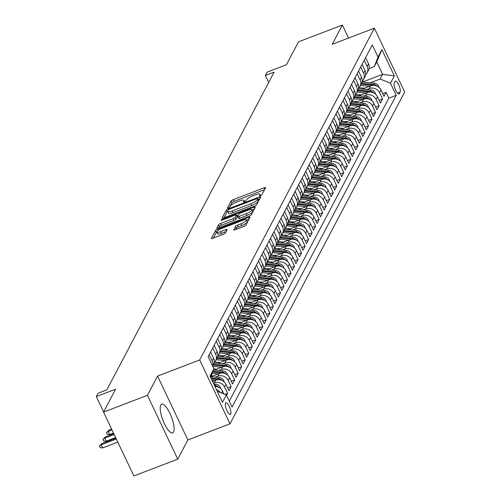 <?xml version="1.0" encoding="UTF-8"?>
<svg xmlns="http://www.w3.org/2000/svg" width="501" height="501" viewBox="0 0 501 501"><rect width="100%" height="100%" fill="white"/><g stroke="black" fill="none" stroke-linecap="round" stroke-linejoin="round"><path stroke-width="0.75" d="M260.42 195.703A1.353 0.326 -25.4 0 0 261.866 194.783L265.536 187.806A1.935 0.47 -25.4 0 0 265.561 187.637A1.935 0.47 -25.4 0 0 264.165 187.806L233.153 199.667A1.935 0.47 -25.4 0 0 231.086 200.982L227.41 207.959A1.353 0.326 -25.4 0 0 227.391 208.078A1.353 0.326 -25.4 0 0 228.375 207.959A1.353 0.326 -25.4 0 0 229.821 207.038L230.297 206.136A6.181 1.497 -25.4 0 1 236.917 201.928L239.503 200.939A6.181 1.497 -25.4 0 1 243.981 200.387A6.181 1.497 -25.4 0 1 243.906 200.932L243.43 201.834A1.353 0.326 -25.4 0 0 243.417 201.953A1.353 0.326 -25.4 0 0 244.394 201.834A1.353 0.326 -25.4 0 0 245.847 200.914L246.317 200.005A6.181 1.497 -25.4 0 1 252.936 195.797L255.523 194.808A6.181 1.497 -25.4 0 1 260 194.256A6.181 1.497 -25.4 0 1 259.931 194.801L259.455 195.703A1.353 0.326 -25.4 0 0 259.437 195.822A1.353 0.326 -25.4 0 0 260.42 195.703M173.559 432.006A15.356 4.578 69.1 0 0 170.709 415.091A15.356 4.578 69.1 0 0 161.679 404.207A15.356 4.578 69.1 0 0 160.777 405.09A15.356 4.578 69.1 0 0 163.627 422.005A15.356 4.578 69.1 0 0 172.657 432.889A15.356 4.578 69.1 0 0 173.559 432.006M230.767 414.158A6.3 1.879 69.1 0 0 229.596 407.219A6.3 1.879 69.1 0 0 225.895 402.748A6.3 1.879 69.1 0 0 225.519 403.111A6.3 1.879 69.1 0 0 226.69 410.05A6.3 1.879 69.1 0 0 230.397 414.521A6.3 1.879 69.1 0 0 230.767 414.158M233.742 229.784A1.935 0.47 -25.4 0 0 233.716 229.953A1.935 0.47 -25.4 0 0 235.119 229.777L243.818 226.452A1.935 0.47 -25.4 0 0 245.885 225.137L249.961 217.384A1.935 0.47 -25.4 0 0 249.986 217.215A1.935 0.47 -25.4 0 0 248.59 217.39L217.578 229.251A1.935 0.47 -25.4 0 0 215.511 230.566L211.428 238.313A1.935 0.47 -25.4 0 0 211.409 238.482A1.935 0.47 -25.4 0 0 212.806 238.313L223.314 234.293A1.935 0.47 -25.4 0 0 225.381 232.978L227.128 229.658A1.935 0.47 -25.4 0 0 227.153 229.489A1.935 0.47 -25.4 0 0 225.751 229.665L220.54 231.656A5.167 1.252 -25.4 0 1 216.795 232.12A5.167 1.252 -25.4 0 1 222.394 228.143L242.803 220.334A5.167 1.252 -25.4 0 1 246.548 219.876A5.167 1.252 -25.4 0 1 240.956 223.847L237.555 225.149A1.935 0.47 -25.4 0 0 235.483 226.465L233.861 230.04M348.546 38.051L342.377 25.05L298.496 41.833L286.434 64.748L267.127 72.131L265.367 75.476L274.141 72.119L106.845 389.872L98.071 393.229L96.311 396.579L103.619 411.972M147.432 395.32L177.749 459.166L187.875 439.934L157.558 376.088L147.432 395.32L103.55 412.104L115.618 389.189L96.311 396.579M157.558 376.088L199.68 359.975L374.372 28.169L404.689 92.015L229.997 423.821L199.68 359.975M342.377 25.05L332.251 44.282L374.372 28.169M254.571 206.03A1.935 0.47 -25.4 0 0 256.637 204.715L260.714 196.968A1.935 0.47 -25.4 0 0 260.739 196.793A1.935 0.47 -25.4 0 0 259.336 196.968L228.331 208.829A1.935 0.47 -25.4 0 0 226.258 210.144L222.181 217.891A1.935 0.47 -25.4 0 0 222.156 218.06A1.935 0.47 -25.4 0 0 223.559 217.891L254.571 206.03M255.341 207.176L251.264 214.923A1.935 0.47 -25.4 0 1 249.191 216.238L218.185 228.099A1.935 0.47 -25.4 0 1 216.783 228.274A1.935 0.47 -25.4 0 1 216.808 228.105L218.549 224.786A1.935 0.47 -25.4 0 1 220.622 223.471L233.197 218.661A1.935 0.47 -25.4 0 0 235.263 217.346L236.422 215.148A1.935 0.47 -25.4 0 0 236.447 214.979A1.935 0.47 -25.4 0 0 235.044 215.148L221.956 220.158A1.353 0.326 -25.4 0 1 220.972 220.277A1.353 0.326 -25.4 0 1 222.438 219.238L253.963 207.176A1.935 0.47 -25.4 0 1 255.366 207.007A1.935 0.47 -25.4 0 1 255.341 207.176M177.749 459.166L133.867 475.95L103.55 412.104M226.546 395.395L227.604 393.391L224.955 394.406M213.401 383.227L214.315 382.877A7.872 7.271 27.8 0 1 224.611 387.098L226.02 384.417L229.013 390.717L231.124 386.703L227.723 388.006M215.311 377.153L217.835 376.188A7.872 7.271 27.8 0 1 228.137 380.403L229.546 377.729L232.533 384.029L234.65 380.015L231.243 381.317M218.837 370.464L221.361 369.5A7.872 7.271 27.8 0 1 231.656 373.715L233.065 371.041L236.059 377.341L238.169 373.326L234.769 374.623M222.356 363.776L224.88 362.812A7.872 7.271 27.8 0 1 235.176 367.026L236.585 364.352L239.578 370.646L241.689 366.632L238.288 367.934M225.876 357.088L228.4 356.117A7.872 7.271 27.8 0 1 238.701 360.338L240.111 357.658L243.098 363.958L245.214 359.943L241.814 361.246M229.402 350.393L231.925 349.429A7.872 7.271 27.8 0 1 242.221 353.65L243.63 350.969L246.624 357.269L248.734 353.255L245.333 354.558M232.921 343.705L235.445 342.74A7.872 7.271 27.8 0 1 245.747 346.955L247.156 344.281L250.143 350.581L252.26 346.567L248.853 347.869M236.447 337.016L238.971 336.052A7.872 7.271 27.8 0 1 249.266 340.267L250.675 337.593L253.669 343.893L255.779 339.878L252.379 341.175M239.966 330.328L242.49 329.364A7.872 7.271 27.8 0 1 252.786 333.578L254.195 330.904L257.188 337.198L259.299 333.184L255.898 334.486M243.486 323.64L246.01 322.669A7.872 7.271 27.8 0 1 256.312 326.89L257.721 324.21L260.708 330.51L262.825 326.495L259.424 327.798M247.012 316.945L249.536 315.981A7.872 7.271 27.8 0 1 259.831 320.202L261.24 317.521L264.234 323.821L266.344 319.807L262.944 321.11M250.531 310.257L253.055 309.292A7.872 7.271 27.8 0 1 263.357 313.507L264.766 310.833L267.753 317.133L269.87 313.119L266.469 314.421M254.057 303.568L256.581 302.604A7.872 7.271 27.8 0 1 266.876 306.819L268.285 304.145L271.279 310.445L273.389 306.43L269.989 307.727M257.577 296.88L260.1 295.916A7.872 7.271 27.8 0 1 270.396 300.13L271.805 297.456L274.798 303.75L276.909 299.736L273.508 301.038M261.096 290.192L263.62 289.221A7.872 7.271 27.8 0 1 273.922 293.442L275.331 290.762L278.318 297.062L280.435 293.047L277.034 294.35M264.622 283.497L267.146 282.533A7.872 7.271 27.8 0 1 277.441 286.754L278.85 284.073L281.844 290.373L283.954 286.359L280.554 287.662M268.141 276.809L270.665 275.844A7.872 7.271 27.8 0 1 280.967 280.059L282.376 277.385L285.363 283.685L287.48 279.671L284.08 280.973M271.667 270.12L274.191 269.156A7.872 7.271 27.8 0 1 284.487 273.371L285.896 270.697L288.889 276.997L291 272.982L287.599 274.279M275.187 263.432L277.711 262.468A7.872 7.271 27.8 0 1 288.006 266.682L289.415 264.008L292.409 270.302L294.519 266.288L291.119 267.59M278.706 256.744L281.236 255.773A7.872 7.271 27.8 0 1 291.532 259.994L292.941 257.314L295.928 263.614L298.045 259.599L294.644 260.902M282.232 250.049L284.756 249.085A7.872 7.271 27.8 0 1 295.051 253.306L296.46 250.625L299.454 256.925L301.564 252.911L298.164 254.214M285.752 243.361L288.275 242.396A7.872 7.271 27.8 0 1 298.577 246.611L299.986 243.937L302.973 250.237L305.09 246.223L301.69 247.525M289.277 236.672L291.801 235.708A7.872 7.271 27.8 0 1 302.097 239.923L303.506 237.249L306.499 243.549L308.61 239.534L305.209 240.831M292.797 229.984L295.321 229.02A7.872 7.271 27.8 0 1 305.623 233.234L307.025 230.56L310.019 236.854L312.129 232.84L308.729 234.142M296.316 223.296L298.846 222.325A7.872 7.271 27.8 0 1 309.142 226.546L310.551 223.866L313.538 230.166L315.655 226.151L312.255 227.454M299.842 216.601L302.366 215.637A7.872 7.271 27.8 0 1 312.662 219.858L314.071 217.177L317.064 223.477L319.175 219.463L315.774 220.766M303.362 209.913L305.886 208.948A7.872 7.271 27.8 0 1 316.187 213.163L317.596 210.489L320.584 216.789L322.7 212.775L319.3 214.077M306.888 203.224L309.411 202.26A7.872 7.271 27.8 0 1 319.707 206.475L321.116 203.801L324.109 210.101L326.22 206.086L322.819 207.383M310.407 196.536L312.931 195.572A7.872 7.271 27.8 0 1 323.233 199.786L324.635 197.112L327.629 203.406L329.739 199.392L326.339 200.694M313.927 189.848L316.457 188.877A7.872 7.271 27.8 0 1 326.752 193.098L328.161 190.418L331.148 196.718L333.265 192.703L329.865 194.006M317.452 183.153L319.976 182.189A7.872 7.271 27.8 0 1 330.272 186.403L331.681 183.729L334.674 190.029L336.785 186.015L333.384 187.318M320.972 176.465L323.496 175.5A7.872 7.271 27.8 0 1 333.798 179.715L335.207 177.041L338.194 183.341L340.311 179.327L336.91 180.629M324.498 169.776L327.021 168.812A7.872 7.271 27.8 0 1 337.317 173.027L338.726 170.353L341.72 176.653L343.83 172.638L340.43 173.935M328.017 163.088L330.541 162.124A7.872 7.271 27.8 0 1 340.843 166.338L342.252 163.664L345.239 169.958L347.356 165.944L343.949 167.246M331.537 156.393L334.067 155.429A7.872 7.271 27.8 0 1 344.362 159.65L345.771 156.97L348.759 163.27L350.875 159.255L347.475 160.558M335.063 149.705L337.586 148.741A7.872 7.271 27.8 0 1 347.882 152.955L349.291 150.281L352.284 156.581L354.395 152.567L350.994 153.87M338.582 143.017L341.106 142.052A7.872 7.271 27.8 0 1 351.408 146.267L352.817 143.593L355.804 149.893L357.921 145.879L354.52 147.181M342.108 136.328L344.632 135.364A7.872 7.271 27.8 0 1 354.927 139.579L356.336 136.905L359.33 143.205L361.44 139.19L358.04 140.487M345.627 129.64L348.151 128.676A7.872 7.271 27.8 0 1 358.453 132.89L359.862 130.216L362.849 136.51L364.966 132.496L361.559 133.798M349.153 122.945L351.677 121.981A7.872 7.271 27.8 0 1 361.972 126.202L363.382 123.522L366.369 129.822L368.485 125.807L365.085 127.11M352.673 116.257L355.196 115.293A7.872 7.271 27.8 0 1 365.492 119.507L366.901 116.833L369.895 123.133L372.005 119.119L368.604 120.422M356.192 109.569L358.716 108.604A7.872 7.271 27.8 0 1 369.018 112.819L370.427 110.145L373.414 116.445L375.531 112.431L372.13 113.733M359.718 102.88L362.242 101.916A7.872 7.271 27.8 0 1 372.537 106.131L373.946 103.456L376.94 109.757L379.05 105.742L375.65 107.039M363.238 96.192L365.761 95.228A7.872 7.271 27.8 0 1 376.063 99.442L377.472 96.768L380.459 103.062L382.576 99.048L379.583 92.754A7.872 7.271 -152.2 0 0 369.287 88.533L366.763 89.497M379.169 100.35L382.576 99.048M226.02 384.417A7.872 7.271 -152.2 0 0 215.724 380.203L212.543 381.418M229.546 377.729A7.872 7.271 -152.2 0 0 219.244 373.514L210.796 376.746M233.065 371.041A7.872 7.271 -152.2 0 0 222.77 366.82L214.315 370.057M236.585 364.352A7.872 7.271 -152.2 0 0 226.289 360.131L217.841 363.363M240.111 357.658A7.872 7.271 -152.2 0 0 229.809 353.443L221.361 356.674M243.63 350.969A7.872 7.271 -152.2 0 0 233.334 346.755L224.88 349.986M247.156 344.281A7.872 7.271 -152.2 0 0 236.854 340.066L228.406 343.298M250.675 337.593A7.872 7.271 -152.2 0 0 240.38 333.372L231.925 336.609M254.195 330.904A7.872 7.271 -152.2 0 0 243.899 326.683L235.451 329.915M257.721 324.21A7.872 7.271 -152.2 0 0 247.419 319.995L238.971 323.226M261.24 317.521A7.872 7.271 -152.2 0 0 250.945 313.307L242.49 316.538M264.766 310.833A7.872 7.271 -152.2 0 0 254.464 306.618L246.016 309.85M268.285 304.145A7.872 7.271 -152.2 0 0 257.99 299.924L249.536 303.161M271.805 297.456A7.872 7.271 -152.2 0 0 261.509 293.235L253.061 296.467M275.331 290.762A7.872 7.271 -152.2 0 0 265.029 286.547L256.581 289.778M278.85 284.073A7.872 7.271 -152.2 0 0 268.555 279.859L260.1 283.09M282.376 277.385A7.872 7.271 -152.2 0 0 272.074 273.17L263.626 276.402M285.896 270.697A7.872 7.271 -152.2 0 0 275.6 266.476L267.146 269.713M289.415 264.008A7.872 7.271 -152.2 0 0 279.12 259.787L270.672 263.019M292.941 257.314A7.872 7.271 -152.2 0 0 282.639 253.099L274.191 256.33M296.46 250.625A7.872 7.271 -152.2 0 0 286.165 246.411L277.711 249.642M299.986 243.937A7.872 7.271 -152.2 0 0 289.684 239.722L281.236 242.954M303.506 237.249A7.872 7.271 -152.2 0 0 293.21 233.028L284.756 236.265M307.025 230.56A7.872 7.271 -152.2 0 0 296.73 226.339L288.282 229.571M310.551 223.866A7.872 7.271 -152.2 0 0 300.249 219.651L291.801 222.882M314.071 217.177A7.872 7.271 -152.2 0 0 303.775 212.963L295.321 216.194M317.596 210.489A7.872 7.271 -152.2 0 0 307.295 206.274L298.846 209.506M321.116 203.801A7.872 7.271 -152.2 0 0 310.82 199.58L302.366 202.817M324.635 197.112A7.872 7.271 -152.2 0 0 314.34 192.891L305.892 196.123M328.161 190.418A7.872 7.271 -152.2 0 0 317.866 186.203L309.411 189.434M331.681 183.729A7.872 7.271 -152.2 0 0 321.385 179.515L312.931 182.746M335.207 177.041A7.872 7.271 -152.2 0 0 324.905 172.826L316.457 176.058M338.726 170.353A7.872 7.271 -152.2 0 0 328.431 166.132L319.976 169.369M342.252 163.664A7.872 7.271 -152.2 0 0 331.95 159.443L323.502 162.675M345.771 156.97A7.872 7.271 -152.2 0 0 335.476 152.755L327.021 155.986M349.291 150.281A7.872 7.271 -152.2 0 0 338.995 146.067L330.541 149.298M352.817 143.593A7.872 7.271 -152.2 0 0 342.515 139.378L334.067 142.61M356.336 136.905A7.872 7.271 -152.2 0 0 346.041 132.684L337.586 135.921M359.862 130.216A7.872 7.271 -152.2 0 0 349.56 125.995L341.112 129.227M363.382 123.522A7.872 7.271 -152.2 0 0 353.086 119.307L344.632 122.538M366.901 116.833A7.872 7.271 -152.2 0 0 356.606 112.619L348.151 115.85M370.427 110.145A7.872 7.271 -152.2 0 0 360.125 105.93L351.677 109.162M373.946 103.456A7.872 7.271 -152.2 0 0 363.651 99.236L355.196 102.473M377.472 96.768A7.872 7.271 -152.2 0 0 367.17 92.547L358.722 95.779M395.051 81.45L394.274 82.922A6.106 1.822 69.1 0 0 395.408 89.641A6.106 1.822 69.1 0 0 398.996 93.969A6.106 1.822 69.1 0 0 399.353 93.618L400.13 92.146A6.106 1.822 69.1 0 0 398.996 85.427A6.106 1.822 69.1 0 0 395.408 81.099A6.106 1.822 69.1 0 0 395.051 81.45M217.202 391.231L226.346 394.976L232.082 407.056L396.21 95.322L390.473 83.241L380.178 79.026L370.283 82.809M226.346 394.976L222.475 402.334L210.019 376.107L213.896 368.749L208.159 356.668L372.287 44.933L378.023 57.014L381.894 49.655L394.35 75.883L390.473 83.241M229.295 401.176L388.839 98.14L386.096 92.359L383.979 96.374L380.992 90.074A7.872 7.271 -152.2 0 0 370.696 85.859L362.242 89.09M365.674 74.699A7.872 7.271 -152.2 0 0 367.076 72.877A7.872 7.271 -152.2 0 0 367.127 66.52L364.183 60.32M367.076 72.877L368.485 70.203A7.872 7.271 -152.2 0 0 368.536 63.846L365.592 57.646M209.211 354.664L212.161 360.864A7.872 7.271 27.8 0 1 212.599 366.018M212.662 366.156L213.514 364.546A7.872 7.271 -152.2 0 0 213.564 358.19L210.62 351.99M212.737 347.976L215.68 354.176A7.872 7.271 27.8 0 1 215.63 360.532A7.872 7.271 27.8 0 1 214.221 362.355M215.63 360.532L217.039 357.852A7.872 7.271 -152.2 0 0 217.09 351.502L214.146 345.302M216.257 341.287L219.2 347.487A7.872 7.271 27.8 0 1 219.15 353.838A7.872 7.271 27.8 0 1 217.747 355.666M219.15 353.838L220.559 351.163A7.872 7.271 -152.2 0 0 220.609 344.813L217.666 338.613M219.782 334.599L222.726 340.799A7.872 7.271 27.8 0 1 222.669 347.149A7.872 7.271 27.8 0 1 221.267 348.978M222.669 347.149L224.079 344.475A7.872 7.271 -152.2 0 0 224.135 338.119L221.191 331.919M223.302 327.904L226.245 334.104A7.872 7.271 27.8 0 1 226.195 340.461A7.872 7.271 27.8 0 1 224.792 342.283M226.195 340.461L227.604 337.787A7.872 7.271 -152.2 0 0 227.654 331.43L224.711 325.23M226.821 321.216L229.771 327.416A7.872 7.271 27.8 0 1 229.715 333.772A7.872 7.271 27.8 0 1 228.312 335.595M229.715 333.772L231.124 331.098A7.872 7.271 -152.2 0 0 231.174 324.742L228.231 318.542M230.347 314.528L233.291 320.728A7.872 7.271 27.8 0 1 233.241 327.084A7.872 7.271 27.8 0 1 231.831 328.906M233.241 327.084L234.65 324.404A7.872 7.271 -152.2 0 0 234.7 318.054L231.756 311.854M233.867 307.839L236.81 314.039A7.872 7.271 27.8 0 1 236.76 320.389A7.872 7.271 27.8 0 1 235.357 322.218M236.76 320.389L238.169 317.715A7.872 7.271 -152.2 0 0 238.219 311.365L235.276 305.165M237.393 301.151L240.336 307.351A7.872 7.271 27.8 0 1 240.28 313.701A7.872 7.271 27.8 0 1 238.877 315.524M240.28 313.701L241.689 311.027A7.872 7.271 -152.2 0 0 241.745 304.671L238.802 298.471M240.912 294.456L243.855 300.656A7.872 7.271 27.8 0 1 243.805 307.013A7.872 7.271 27.8 0 1 242.403 308.835M243.805 307.013L245.214 304.339A7.872 7.271 -152.2 0 0 245.265 297.982L242.321 291.782M244.432 287.768L247.381 293.968A7.872 7.271 27.8 0 1 247.325 300.324A7.872 7.271 27.8 0 1 245.922 302.147M247.325 300.324L248.734 297.65A7.872 7.271 -152.2 0 0 248.784 291.294L245.841 285.094M247.957 281.08L250.901 287.28A7.872 7.271 27.8 0 1 250.851 293.636A7.872 7.271 27.8 0 1 249.442 295.458M250.851 293.636L252.26 290.956A7.872 7.271 -152.2 0 0 252.31 284.606L249.366 278.406M251.477 274.391L254.42 280.591A7.872 7.271 27.8 0 1 254.37 286.941A7.872 7.271 27.8 0 1 252.967 288.77M254.37 286.941L255.779 284.267A7.872 7.271 -152.2 0 0 255.829 277.917L252.886 271.717M255.003 267.703L257.946 273.903A7.872 7.271 27.8 0 1 257.89 280.253A7.872 7.271 27.8 0 1 256.487 282.076M257.89 280.253L259.299 277.579A7.872 7.271 -152.2 0 0 259.355 271.223L256.412 265.023M258.522 261.008L261.466 267.208A7.872 7.271 27.8 0 1 261.416 273.565A7.872 7.271 27.8 0 1 260.013 275.387M261.416 273.565L262.825 270.891A7.872 7.271 -152.2 0 0 262.875 264.534L259.931 258.334M262.042 254.32L264.991 260.52A7.872 7.271 27.8 0 1 264.935 266.876A7.872 7.271 27.8 0 1 263.532 268.699M264.935 266.876L266.344 264.202A7.872 7.271 -152.2 0 0 266.4 257.846L263.451 251.646M265.568 247.632L268.511 253.832A7.872 7.271 27.8 0 1 268.461 260.188A7.872 7.271 27.8 0 1 267.052 262.01M268.461 260.188L269.87 257.508A7.872 7.271 -152.2 0 0 269.92 251.158L266.977 244.958M269.087 240.943L272.03 247.143A7.872 7.271 27.8 0 1 271.98 253.493A7.872 7.271 27.8 0 1 270.578 255.322M271.98 253.493L273.389 250.819A7.872 7.271 -152.2 0 0 273.44 244.469L270.496 238.269M272.613 234.255L275.556 240.455A7.872 7.271 27.8 0 1 275.5 246.805A7.872 7.271 27.8 0 1 274.097 248.628M275.5 246.805L276.909 244.131A7.872 7.271 -152.2 0 0 276.965 237.775L274.022 231.575M276.132 227.56L279.076 233.76A7.872 7.271 27.8 0 1 279.026 240.117A7.872 7.271 27.8 0 1 277.623 241.939M279.026 240.117L280.435 237.443A7.872 7.271 -152.2 0 0 280.485 231.086L277.541 224.886M279.652 220.872L282.602 227.072A7.872 7.271 27.8 0 1 282.545 233.428A7.872 7.271 27.8 0 1 281.142 235.251M282.545 233.428L283.954 230.754A7.872 7.271 -152.2 0 0 284.011 224.398L281.061 218.198M283.178 214.184L286.121 220.384A7.872 7.271 27.8 0 1 286.071 226.74A7.872 7.271 27.8 0 1 284.662 228.562M286.071 226.74L287.48 224.06A7.872 7.271 -152.2 0 0 287.53 217.71L284.587 211.51M286.697 207.495L289.641 213.695A7.872 7.271 27.8 0 1 289.591 220.045A7.872 7.271 27.8 0 1 288.188 221.874M289.591 220.045L291 217.371A7.872 7.271 -152.2 0 0 291.05 211.021L288.106 204.821M290.223 200.807L293.166 207.007A7.872 7.271 27.8 0 1 293.11 213.357A7.872 7.271 27.8 0 1 291.707 215.18M293.11 213.357L294.519 210.683A7.872 7.271 -152.2 0 0 294.575 204.327L291.632 198.127M293.743 194.112L296.686 200.312A7.872 7.271 27.8 0 1 296.636 206.669A7.872 7.271 27.8 0 1 295.233 208.491M296.636 206.669L298.045 203.995A7.872 7.271 -152.2 0 0 298.095 197.638L295.152 191.438M297.262 187.424L300.212 193.624A7.872 7.271 27.8 0 1 300.155 199.98A7.872 7.271 27.8 0 1 298.753 201.803M300.155 199.98L301.564 197.306A7.872 7.271 -152.2 0 0 301.621 190.95L298.671 184.75M300.788 180.736L303.731 186.936A7.872 7.271 27.8 0 1 303.681 193.292A7.872 7.271 27.8 0 1 302.272 195.114M303.681 193.292L305.09 190.612A7.872 7.271 -152.2 0 0 305.14 184.262L302.197 178.062M304.307 174.047L307.251 180.247A7.872 7.271 27.8 0 1 307.201 186.597A7.872 7.271 27.8 0 1 305.798 188.426M307.201 186.597L308.61 183.923A7.872 7.271 -152.2 0 0 308.66 177.573L305.716 171.373M307.833 167.359L310.777 173.559A7.872 7.271 27.8 0 1 310.72 179.909A7.872 7.271 27.8 0 1 309.317 181.731M310.72 179.909L312.129 177.235A7.872 7.271 -152.2 0 0 312.186 170.879L309.242 164.679M311.353 160.664L314.296 166.864A7.872 7.271 27.8 0 1 314.246 173.221A7.872 7.271 27.8 0 1 312.843 175.043M314.246 173.221L315.655 170.547A7.872 7.271 -152.2 0 0 315.705 164.19L312.762 157.99M314.878 153.976L317.822 160.176A7.872 7.271 27.8 0 1 317.766 166.532A7.872 7.271 27.8 0 1 316.363 168.355M317.766 166.532L319.175 163.858A7.872 7.271 -152.2 0 0 319.231 157.502L316.281 151.302M318.398 147.288L321.341 153.488A7.872 7.271 27.8 0 1 321.291 159.844A7.872 7.271 27.8 0 1 319.882 161.666M321.291 159.844L322.7 157.164A7.872 7.271 -152.2 0 0 322.75 150.814L319.807 144.614M321.918 140.599L324.861 146.799A7.872 7.271 27.8 0 1 324.811 153.149A7.872 7.271 27.8 0 1 323.408 154.978M324.811 153.149L326.22 150.475A7.872 7.271 -152.2 0 0 326.27 144.125L323.327 137.925M325.443 133.911L328.387 140.111A7.872 7.271 27.8 0 1 328.33 146.461A7.872 7.271 27.8 0 1 326.928 148.283M328.33 146.461L329.739 143.787A7.872 7.271 -152.2 0 0 329.796 137.431L326.852 131.231M328.963 127.216L331.906 133.416A7.872 7.271 27.8 0 1 331.856 139.773A7.872 7.271 27.8 0 1 330.453 141.595M331.856 139.773L333.265 137.099A7.872 7.271 -152.2 0 0 333.315 130.742L330.372 124.542M332.489 120.528L335.432 126.728A7.872 7.271 27.8 0 1 335.376 133.084A7.872 7.271 27.8 0 1 333.973 134.907M335.376 133.084L336.785 130.41A7.872 7.271 -152.2 0 0 336.841 124.054L333.891 117.854M336.008 113.84L338.952 120.04A7.872 7.271 27.8 0 1 338.901 126.396A7.872 7.271 27.8 0 1 337.492 128.218M338.901 126.396L340.311 123.716A7.872 7.271 -152.2 0 0 340.361 117.366L337.417 111.166M339.528 107.151L342.471 113.351A7.872 7.271 27.8 0 1 342.421 119.701A7.872 7.271 27.8 0 1 341.018 121.53M342.421 119.701L343.83 117.027A7.872 7.271 -152.2 0 0 343.88 110.677L340.937 104.477M343.053 100.463L345.997 106.663A7.872 7.271 27.8 0 1 345.94 113.013A7.872 7.271 27.8 0 1 344.538 114.835M345.94 113.013L347.35 110.339A7.872 7.271 -152.2 0 0 347.406 103.983L344.463 97.783M346.573 93.768L349.516 99.968A7.872 7.271 27.8 0 1 349.466 106.325A7.872 7.271 27.8 0 1 348.063 108.147M349.466 106.325L350.875 103.651A7.872 7.271 -152.2 0 0 350.925 97.294L347.982 91.094M350.099 87.08L353.042 93.28A7.872 7.271 27.8 0 1 352.986 99.636A7.872 7.271 27.8 0 1 351.583 101.459M352.986 99.636L354.395 96.962A7.872 7.271 -152.2 0 0 354.451 90.606L351.502 84.406M353.618 80.392L356.562 86.592A7.872 7.271 27.8 0 1 356.512 92.948A7.872 7.271 27.8 0 1 355.103 94.77M356.512 92.948L357.921 90.268A7.872 7.271 -152.2 0 0 357.971 83.917L355.027 77.718M357.138 73.703L360.081 79.903A7.872 7.271 27.8 0 1 360.031 86.253A7.872 7.271 27.8 0 1 358.628 88.082M360.031 86.253L361.44 83.579A7.872 7.271 -152.2 0 0 361.49 77.229L358.547 71.029M360.664 67.015L363.607 73.215A7.872 7.271 27.8 0 1 363.551 79.565A7.872 7.271 27.8 0 1 362.148 81.387M363.551 79.565L364.96 76.891A7.872 7.271 -152.2 0 0 365.016 70.535L362.073 64.335M376.063 99.442L379.05 105.742M372.537 106.131L375.531 112.431M369.018 112.819L372.005 119.119M365.492 119.507L368.485 125.807M361.972 126.202L364.966 132.496M358.453 132.89L361.44 139.19M354.927 139.579L357.921 145.879M351.408 146.267L354.395 152.567M347.882 152.955L350.875 159.255M344.362 159.65L347.356 165.944M340.843 166.338L343.83 172.638M337.317 173.027L340.311 179.327M333.798 179.715L336.785 186.015M330.272 186.403L333.265 192.703M326.752 193.098L329.739 199.392M323.233 199.786L326.22 206.086M319.707 206.475L322.7 212.775M316.187 213.163L319.175 219.463M312.662 219.858L315.655 226.151M309.142 226.546L312.129 232.84M305.623 233.234L308.61 239.534M302.097 239.923L305.09 246.223M298.577 246.611L301.564 252.911M295.051 253.306L298.045 259.599M291.532 259.994L294.519 266.288M288.006 266.682L291 272.982M284.487 273.371L287.48 279.671M280.967 280.059L283.954 286.359M277.441 286.754L280.435 293.047M273.922 293.442L276.909 299.736M270.396 300.13L273.389 306.43M266.876 306.819L269.87 313.119M263.357 313.507L266.344 319.807M259.831 320.202L262.825 326.495M256.312 326.89L259.299 333.184M252.786 333.578L255.779 339.878M249.266 340.267L252.26 346.567M245.747 346.955L248.734 353.255M242.221 353.65L245.214 359.943M238.701 360.338L241.689 366.632M235.176 367.026L238.169 373.326M231.656 373.715L234.65 380.015M228.137 380.403L231.124 386.703M224.611 387.098L227.604 393.391M223.853 393.955L222.5 391.106A7.872 7.271 -152.2 0 0 214.904 386.39M380.178 79.026L382.645 74.342L376.746 61.917L374.278 66.602L378.023 57.014M362.373 82.095L382.645 74.342L394.35 75.883M369.087 68.587L374.278 66.602M187.875 439.934L229.997 423.821M265.367 75.476L268.693 82.471M382.695 93.662L386.096 92.359M388.839 98.14L396.21 95.322M213.896 368.749L210.57 377.266M216.413 389.571A7.872 7.271 27.8 0 1 220.334 392.515M376.746 61.917L381.894 49.655M264.541 189.704L233.973 201.396A1.935 0.47 -25.4 0 0 231.9 202.711L229.427 207.414M227.686 211.309A1.935 0.47 -25.4 0 0 227.078 211.873L223.997 217.722M259.718 198.859L258.359 199.379M257.921 198.609A1.353 0.326 -25.4 0 0 257.94 198.49A1.353 0.326 -25.4 0 0 256.963 198.609L229.74 209.023A1.353 0.326 -25.4 0 0 228.293 209.944L227.792 210.896A6.181 1.497 -25.4 0 0 227.717 211.441A6.181 1.497 -25.4 0 0 232.195 210.89L250.801 203.769A6.181 1.497 -25.4 0 0 257.42 199.561L257.921 198.609L258.741 200.337A1.353 0.326 -25.4 0 0 258.76 200.218A1.353 0.326 -25.4 0 0 258.66 200.156M227.717 211.441L228.537 213.163A6.181 1.497 -25.4 0 0 233.015 212.612L232.195 210.89M258.741 200.337L258.24 201.289A6.181 1.497 -25.4 0 1 251.621 205.498L233.015 212.612M218.624 227.93L219.369 226.515L218.549 224.786M237.117 216.614A1.935 0.47 -25.4 0 1 237.267 216.701A1.935 0.47 -25.4 0 1 237.242 216.87L236.084 219.069A1.935 0.47 -25.4 0 1 234.017 220.39L221.442 225.2A1.935 0.47 -25.4 0 0 219.369 226.515M236.823 215.774L238.319 215.198M251.972 209.975L254.339 209.074M246.248 213.67A5.167 1.252 -25.4 0 0 251.84 209.694A5.167 1.252 -25.4 0 0 248.095 210.157L240.906 212.906A1.935 0.47 -25.4 0 0 238.833 214.221L237.674 216.426A1.935 0.47 -25.4 0 0 237.656 216.595A1.935 0.47 -25.4 0 0 239.052 216.419L246.248 213.67L247.068 215.392A5.167 1.252 -25.4 0 0 252.661 211.422L251.84 209.694M238.495 218.148A1.935 0.47 -25.4 0 0 238.476 218.317A1.935 0.47 -25.4 0 0 239.873 218.148L239.052 216.419M247.068 215.392L239.873 218.148M246.548 219.876L247.369 221.599A5.167 1.252 -25.4 0 1 241.776 225.575L238.376 226.872A1.935 0.47 -25.4 0 0 236.303 228.193L235.558 229.608M216.795 232.12L217.616 233.842A5.167 1.252 -25.4 0 0 221.361 233.385L220.54 231.656M226.133 231.556L221.361 233.385M216.789 231.831A1.935 0.47 -25.4 0 0 216.326 232.289L213.251 238.144M248.966 219.281L246.686 220.158M379.107 87.55L378.681 86.185A5.217 4.816 -152.2 0 0 374.222 83.166L362.016 82.064M369.65 86.26L360.469 85.427M364.571 88.201L359.593 87.75A12.5 11.542 -152.2 0 0 358.998 87.713M377.165 86.228A5.217 4.816 -152.2 0 0 373.552 84.437L361.553 83.354M361.14 84.155L373.126 85.239A5.217 4.816 27.8 0 1 373.903 85.364M375.587 94.238L375.155 92.879A5.217 4.816 -152.2 0 0 370.696 89.854L358.497 88.752M366.131 92.948L356.944 92.115M361.046 94.889L356.073 94.439A12.5 11.542 -152.2 0 0 355.478 94.401M373.64 92.917A5.217 4.816 -152.2 0 0 370.026 91.126L358.033 90.042M357.614 90.844L369.606 91.934A5.217 4.816 27.8 0 1 370.377 92.059M372.061 100.933L371.636 99.567A5.217 4.816 -152.2 0 0 367.177 96.549L354.971 95.441M362.605 99.636L353.424 98.803M357.526 101.578L352.547 101.127A12.5 11.542 -152.2 0 0 351.952 101.089M370.12 99.605A5.217 4.816 -152.2 0 0 366.507 97.82L354.508 96.731M354.094 97.532L366.081 98.622A5.217 4.816 27.8 0 1 366.857 98.747M368.542 107.621L368.116 106.256A5.217 4.816 -152.2 0 0 363.651 103.237L351.452 102.129M359.085 106.325L349.905 105.498M354.007 108.272L349.028 107.821A12.5 11.542 -152.2 0 0 348.433 107.778M366.6 106.3A5.217 4.816 -152.2 0 0 362.987 104.509L350.988 103.419M350.568 104.227L362.561 105.31A5.217 4.816 27.8 0 1 363.338 105.435M365.016 114.309L364.59 112.944A5.217 4.816 -152.2 0 0 360.131 109.926L347.932 108.823M355.56 113.019L346.379 112.186M350.481 114.961L345.508 114.51A12.5 11.542 -152.2 0 0 344.913 114.466M363.075 112.988A5.217 4.816 -152.2 0 0 359.461 111.197L347.469 110.114M347.049 110.915L359.042 111.999A5.217 4.816 27.8 0 1 359.812 112.124M361.497 120.998L361.071 119.633A5.217 4.816 -152.2 0 0 356.612 116.614L344.406 115.512M352.04 119.708L342.859 118.875M346.961 121.649L341.983 121.198A12.5 11.542 -152.2 0 0 341.388 121.161M359.555 119.676A5.217 4.816 -152.2 0 0 355.942 117.885L343.943 116.802M343.529 117.603L355.516 118.687A5.217 4.816 27.8 0 1 356.292 118.812M357.977 127.686L357.545 126.327A5.217 4.816 -152.2 0 0 353.086 123.302L340.887 122.2M348.521 126.396L339.334 125.563M343.435 128.337L338.463 127.887A12.5 11.542 -152.2 0 0 337.868 127.849M356.029 126.365A5.217 4.816 -152.2 0 0 352.416 124.574L340.423 123.49M340.004 124.292L351.996 125.382A5.217 4.816 27.8 0 1 352.767 125.507M354.451 134.381L354.025 133.016A5.217 4.816 -152.2 0 0 349.566 129.997L337.361 128.889M344.995 133.084L335.814 132.251M339.916 135.026L334.937 134.575A12.5 11.542 -152.2 0 0 334.342 134.537M352.51 133.053A5.217 4.816 -152.2 0 0 348.896 131.268L336.897 130.179M336.484 130.98L348.471 132.07A5.217 4.816 27.8 0 1 349.247 132.195M350.932 141.069L350.506 139.704A5.217 4.816 -152.2 0 0 346.041 136.685L333.841 135.577M341.475 139.773L332.295 138.946M336.396 141.72L331.418 141.269A12.5 11.542 -152.2 0 0 330.823 141.226M348.99 139.748A5.217 4.816 -152.2 0 0 345.377 137.957L333.378 136.867M332.958 137.675L344.951 138.758A5.217 4.816 27.8 0 1 345.728 138.883M347.406 147.757L346.98 146.392A5.217 4.816 -152.2 0 0 342.521 143.374L330.322 142.271M337.95 146.467L328.769 145.634M332.871 148.409L327.898 147.958A12.5 11.542 -152.2 0 0 327.303 147.914M345.465 146.436A5.217 4.816 -152.2 0 0 341.851 144.645L329.858 143.562M329.439 144.363L341.432 145.447A5.217 4.816 27.8 0 1 342.202 145.572M343.886 154.446L343.461 153.081A5.217 4.816 -152.2 0 0 339.002 150.062L326.796 148.96M334.43 153.156L325.249 152.323M329.351 155.097L324.372 154.646A12.5 11.542 -152.2 0 0 323.778 154.609M341.945 153.124A5.217 4.816 -152.2 0 0 338.332 151.333L326.333 150.25M325.919 151.051L337.906 152.135A5.217 4.816 27.8 0 1 338.682 152.26M340.367 161.134L339.935 159.775A5.217 4.816 -152.2 0 0 335.476 156.75L323.277 155.648M330.91 159.844L321.723 159.011M325.825 161.785L320.853 161.335A12.5 11.542 -152.2 0 0 320.258 161.297M338.419 159.813A5.217 4.816 -152.2 0 0 334.806 158.022L322.813 156.938M322.393 157.74L334.386 158.83A5.217 4.816 27.8 0 1 335.156 158.955M336.841 167.829L336.415 166.464A5.217 4.816 -152.2 0 0 331.956 163.445L319.751 162.337M327.385 166.532L318.204 165.699M322.306 168.474L317.327 168.029A12.5 11.542 -152.2 0 0 316.732 167.985M334.9 166.501A5.217 4.816 -152.2 0 0 331.286 164.716L319.287 163.627M318.874 164.428L330.86 165.518A5.217 4.816 27.8 0 1 331.637 165.643M333.322 174.517L332.896 173.152A5.217 4.816 -152.2 0 0 328.431 170.133L316.231 169.025M323.865 173.221L314.684 172.394M318.786 175.168L313.808 174.717A12.5 11.542 -152.2 0 0 313.213 174.674M331.374 173.196A5.217 4.816 -152.2 0 0 327.767 171.405L315.768 170.315M315.348 171.123L327.341 172.206A5.217 4.816 27.8 0 1 328.111 172.331M329.796 181.205L329.37 179.84A5.217 4.816 -152.2 0 0 324.911 176.822L312.712 175.719M320.339 179.915L311.159 179.082M315.261 181.857L310.282 181.406A12.5 11.542 -152.2 0 0 309.693 181.362M327.854 179.884A5.217 4.816 -152.2 0 0 324.241 178.093L312.248 177.01M311.829 177.811L323.821 178.895A5.217 4.816 27.8 0 1 324.592 179.02M326.276 187.894L325.85 186.529A5.217 4.816 -152.2 0 0 321.392 183.51L309.186 182.408M316.82 186.604L307.639 185.771M311.741 188.545L306.762 188.094A12.5 11.542 -152.2 0 0 306.167 188.057M324.335 186.572A5.217 4.816 -152.2 0 0 320.721 184.781L308.722 183.698M308.309 184.5L320.296 185.583A5.217 4.816 27.8 0 1 321.072 185.708M322.757 194.582L322.325 193.223A5.217 4.816 -152.2 0 0 317.866 190.198L305.666 189.096M313.3 193.292L304.113 192.459M308.215 195.233L303.243 194.783A12.5 11.542 -152.2 0 0 302.648 194.745M320.809 193.261A5.217 4.816 -152.2 0 0 317.196 191.47L305.203 190.386M304.783 191.188L316.776 192.278A5.217 4.816 27.8 0 1 317.546 192.403M319.231 201.277L318.805 199.912A5.217 4.816 -152.2 0 0 314.346 196.893L302.141 195.785M309.775 199.98L300.594 199.147M304.696 201.922L299.717 201.477A12.5 11.542 -152.2 0 0 299.122 201.433M317.29 199.949A5.217 4.816 -152.2 0 0 313.676 198.164L301.677 197.075M301.264 197.876L313.25 198.966A5.217 4.816 27.8 0 1 314.027 199.091M315.711 207.965L315.286 206.6A5.217 4.816 -152.2 0 0 310.82 203.581L298.621 202.473M306.255 206.669L297.074 205.842M301.176 208.616L296.197 208.165A12.5 11.542 -152.2 0 0 295.603 208.122M313.764 206.644A5.217 4.816 -152.2 0 0 310.157 204.853L298.158 203.763M297.738 204.571L309.731 205.654A5.217 4.816 27.8 0 1 310.501 205.779M312.186 214.653L311.76 213.288A5.217 4.816 -152.2 0 0 307.301 210.27L295.102 209.167M302.729 213.363L293.548 212.53M297.65 215.305L292.672 214.854A12.5 11.542 -152.2 0 0 292.077 214.816M310.244 213.332A5.217 4.816 -152.2 0 0 306.631 211.541L294.638 210.458M294.219 211.259L306.211 212.343A5.217 4.816 27.8 0 1 306.981 212.468M308.666 221.342L308.24 219.977A5.217 4.816 -152.2 0 0 303.781 216.958L291.576 215.856M299.21 220.052L290.029 219.219M294.131 221.993L289.152 221.542A12.5 11.542 -152.2 0 0 288.557 221.505M306.725 220.02A5.217 4.816 -152.2 0 0 303.111 218.229L291.112 217.146M290.699 217.948L302.685 219.031A5.217 4.816 27.8 0 1 303.462 219.156M305.147 228.03L304.714 226.671A5.217 4.816 -152.2 0 0 300.256 223.646L288.056 222.544M295.69 226.74L286.503 225.907M290.605 228.681L285.633 228.231A12.5 11.542 -152.2 0 0 285.038 228.193M303.199 226.709A5.217 4.816 -152.2 0 0 299.585 224.918L287.593 223.834M287.173 224.636L299.166 225.726A5.217 4.816 27.8 0 1 299.936 225.851M301.621 234.725L301.195 233.36A5.217 4.816 -152.2 0 0 296.736 230.341L284.53 229.233M292.164 233.428L282.984 232.596M287.086 235.37L282.107 234.925A12.5 11.542 -152.2 0 0 281.512 234.881M299.679 233.397A5.217 4.816 -152.2 0 0 296.066 231.612L284.067 230.523M283.654 231.324L295.64 232.414A5.217 4.816 27.8 0 1 296.417 232.539M298.101 241.413L297.675 240.048A5.217 4.816 -152.2 0 0 293.21 237.029L281.011 235.921M288.645 240.117L279.464 239.29M283.566 242.064L278.587 241.614A12.5 11.542 -152.2 0 0 277.992 241.57M296.154 240.092A5.217 4.816 -152.2 0 0 292.54 238.301L280.547 237.211M280.128 238.019L292.121 239.102A5.217 4.816 27.8 0 1 292.891 239.227M294.575 248.101L294.15 246.736A5.217 4.816 -152.2 0 0 289.691 243.718L277.491 242.616M285.119 246.811L275.938 245.978M280.04 248.753L275.062 248.302A12.5 11.542 -152.2 0 0 274.467 248.264M292.634 246.78A5.217 4.816 -152.2 0 0 289.021 244.989L277.028 243.906M276.608 244.707L288.601 245.791A5.217 4.816 27.8 0 1 289.371 245.916M291.056 254.79L290.63 253.425A5.217 4.816 -152.2 0 0 286.171 250.406L273.966 249.304M281.6 253.5L272.419 252.667M276.521 255.441L271.542 254.99A12.5 11.542 -152.2 0 0 270.947 254.953M289.115 253.468A5.217 4.816 -152.2 0 0 285.501 251.677L273.502 250.594M273.089 251.396L285.075 252.479A5.217 4.816 27.8 0 1 285.852 252.604M287.536 261.478L287.104 260.119A5.217 4.816 -152.2 0 0 282.645 257.094L270.446 255.992M278.08 260.188L268.893 259.355M272.995 262.129L268.022 261.679A12.5 11.542 -152.2 0 0 267.428 261.641M285.589 260.157A5.217 4.816 -152.2 0 0 281.975 258.366L269.983 257.282M269.563 258.084L281.556 259.174A5.217 4.816 27.8 0 1 282.326 259.299M284.011 268.173L283.585 266.808A5.217 4.816 -152.2 0 0 279.126 263.789L266.92 262.681M274.554 266.876L265.373 266.044M269.475 268.818L264.497 268.373A12.5 11.542 -152.2 0 0 263.902 268.329M282.069 266.845A5.217 4.816 -152.2 0 0 278.456 265.06L266.457 263.971M266.044 264.772L278.03 265.862A5.217 4.816 27.8 0 1 278.806 265.987M280.491 274.861L280.065 273.496A5.217 4.816 -152.2 0 0 275.6 270.477L263.401 269.369M271.035 273.565L261.854 272.738M265.956 275.512L260.977 275.062A12.5 11.542 -152.2 0 0 260.382 275.018M278.543 273.54A5.217 4.816 -152.2 0 0 274.93 271.749L262.937 270.659M262.518 271.467L274.51 272.55A5.217 4.816 27.8 0 1 275.281 272.676M276.965 281.549L276.539 280.184A5.217 4.816 -152.2 0 0 272.081 277.166L259.881 276.064M267.509 280.259L258.328 279.426M262.43 282.201L257.451 281.75A12.5 11.542 -152.2 0 0 256.856 281.712M275.024 280.228A5.217 4.816 -152.2 0 0 271.41 278.437L259.418 277.354M258.998 278.155L270.991 279.239A5.217 4.816 27.8 0 1 271.761 279.364M273.446 288.238L273.02 286.873A5.217 4.816 -152.2 0 0 268.561 283.854L256.355 282.752M263.989 286.948L254.809 286.115M258.911 288.889L253.932 288.438A12.5 11.542 -152.2 0 0 253.337 288.401M271.504 286.916A5.217 4.816 -152.2 0 0 267.891 285.125L255.892 284.042M255.479 284.844L267.465 285.927A5.217 4.816 27.8 0 1 268.242 286.052M269.926 294.926L269.494 293.567A5.217 4.816 -152.2 0 0 265.035 290.542L252.836 289.44M260.47 293.636L251.283 292.803M255.385 295.577L250.412 295.127A12.5 11.542 -152.2 0 0 249.817 295.089M267.979 293.605A5.217 4.816 -152.2 0 0 264.365 291.814L252.372 290.73M251.953 291.532L263.946 292.622A5.217 4.816 27.8 0 1 264.716 292.747M266.4 301.621L265.975 300.256A5.217 4.816 -152.2 0 0 261.516 297.237L249.31 296.129M256.944 300.324L247.763 299.492M251.865 302.266L246.887 301.821A12.5 11.542 -152.2 0 0 246.292 301.777M264.459 300.293A5.217 4.816 -152.2 0 0 260.846 298.508L248.847 297.419M248.433 298.22L260.42 299.31A5.217 4.816 27.8 0 1 261.196 299.435M262.881 308.309L262.455 306.944A5.217 4.816 -152.2 0 0 257.99 303.925L245.791 302.823M253.425 307.013L244.237 306.186M248.346 308.96L243.367 308.51A12.5 11.542 -152.2 0 0 242.772 308.466M260.933 306.988A5.217 4.816 -152.2 0 0 257.32 305.197L245.327 304.107M244.908 304.915L256.9 305.998A5.217 4.816 27.8 0 1 257.671 306.124M259.355 314.997L258.929 313.632A5.217 4.816 -152.2 0 0 254.47 310.614L242.271 309.512M249.899 313.707L240.718 312.875M244.82 315.649L239.841 315.198A12.5 11.542 -152.2 0 0 239.246 315.16M257.414 313.676A5.217 4.816 -152.2 0 0 253.8 311.885L241.808 310.802M241.388 311.603L253.381 312.687A5.217 4.816 27.8 0 1 254.151 312.812M255.836 321.686L255.41 320.321A5.217 4.816 -152.2 0 0 250.951 317.302L238.745 316.2M246.379 320.396L237.198 319.563M241.3 322.337L236.322 321.886A12.5 11.542 -152.2 0 0 235.727 321.849M253.894 320.364A5.217 4.816 -152.2 0 0 250.281 318.573L238.282 317.49M237.869 318.292L249.855 319.375A5.217 4.816 27.8 0 1 250.632 319.5M252.31 328.374L251.884 327.015A5.217 4.816 -152.2 0 0 247.425 323.99L235.226 322.888M242.86 327.084L233.673 326.251M237.775 329.025L232.802 328.575A12.5 11.542 -152.2 0 0 232.207 328.537M250.368 327.053A5.217 4.816 -152.2 0 0 246.755 325.262L234.762 324.178M234.343 324.98L246.335 326.07A5.217 4.816 27.8 0 1 247.106 326.195M248.79 335.069L248.364 333.704A5.217 4.816 -152.2 0 0 243.906 330.685L231.7 329.577M239.334 333.772L230.153 332.94M234.255 335.714L229.276 335.269A12.5 11.542 -152.2 0 0 228.681 335.225M246.849 333.741A5.217 4.816 -152.2 0 0 243.235 331.956L231.237 330.867M230.823 331.668L242.81 332.758A5.217 4.816 27.8 0 1 243.586 332.883M245.271 341.757L244.845 340.392A5.217 4.816 -152.2 0 0 240.38 337.373L228.18 336.271M235.814 340.461L226.627 339.634M230.736 342.408L225.757 341.958A12.5 11.542 -152.2 0 0 225.162 341.914M243.323 340.436A5.217 4.816 -152.2 0 0 239.71 338.645L227.717 337.555M227.297 338.363L239.29 339.446A5.217 4.816 27.8 0 1 240.06 339.572M241.745 348.445L241.319 347.08A5.217 4.816 -152.2 0 0 236.86 344.062L224.661 342.96M232.289 347.155L223.108 346.323M227.21 349.097L222.231 348.646A12.5 11.542 -152.2 0 0 221.636 348.608M239.804 347.124A5.217 4.816 -152.2 0 0 236.19 345.333L224.197 344.25M223.778 345.051L235.771 346.135A5.217 4.816 27.8 0 1 236.541 346.26M238.225 355.134L237.8 353.769A5.217 4.816 -152.2 0 0 233.334 350.75L221.135 349.648M228.769 353.844L219.588 353.011M223.69 355.785L218.712 355.334A12.5 11.542 -152.2 0 0 218.117 355.297M236.284 353.812A5.217 4.816 -152.2 0 0 232.671 352.021L220.672 350.938M220.258 351.74L232.245 352.823A5.217 4.816 27.8 0 1 233.021 352.948M234.7 361.822L234.274 360.463A5.217 4.816 -152.2 0 0 229.815 357.438L217.616 356.336M225.25 360.532L216.063 359.699M220.164 362.473L215.192 362.023A12.5 11.542 -152.2 0 0 214.597 361.985M232.758 360.501A5.217 4.816 -152.2 0 0 229.145 358.71L217.152 357.626M216.733 358.428L228.725 359.518A5.217 4.816 27.8 0 1 229.496 359.643M231.18 368.517L230.754 367.152A5.217 4.816 -152.2 0 0 226.295 364.133L214.09 363.025M221.724 367.22L212.787 366.413M216.645 369.162L213.833 368.911M229.239 367.189A5.217 4.816 -152.2 0 0 225.625 365.404L213.626 364.315M213.213 365.116L225.2 366.206A5.217 4.816 27.8 0 1 225.976 366.331M227.661 375.205L227.235 373.84A5.217 4.816 -152.2 0 0 222.77 370.821L213.413 369.976M218.204 373.909L212.092 373.358M213.125 375.856L211.19 375.681M225.713 373.884A5.217 4.816 -152.2 0 0 222.1 372.093L212.912 371.26M212.599 372.074L221.68 372.894A5.217 4.816 27.8 0 1 222.45 373.02M110.971 427.722L110.076 425.844M224.135 381.894L223.709 380.528A5.217 4.816 -152.2 0 0 219.25 377.51L210.771 376.746M214.678 380.603L212.042 380.359M222.194 380.572A5.217 4.816 -152.2 0 0 218.58 378.781L210.959 378.092M211.378 378.969L218.16 379.583A5.217 4.816 27.8 0 1 218.931 379.708M109.763 434.492L107.295 434.411L106.475 432.682L108.924 430.184L108.291 431.386L109.763 434.492L113.508 433.064M106.475 432.682L108.291 431.386L112.03 429.958M108.924 430.184L111.642 429.144M220.615 388.582L220.19 387.217A5.217 4.816 -152.2 0 0 215.724 384.198L213.777 384.023M218.674 387.26A5.217 4.816 -152.2 0 0 215.061 385.469L214.441 385.413M214.86 386.296A5.217 4.816 27.8 0 1 215.411 386.396M106.243 441.181L103.776 441.099L102.956 439.371L105.404 436.872L104.765 438.074L106.243 441.181L115.65 437.586M102.956 439.371L104.765 438.074L114.178 434.48M105.404 436.872L113.79 433.666M102.724 447.875L100.25 447.788L99.436 446.065L101.878 443.56L101.246 444.769L102.724 447.875L117.798 442.107M99.436 446.065L101.246 444.769L116.326 439.001M101.878 443.56L115.938 438.187M214.315 382.877L215.724 380.203M217.835 376.188L219.244 373.514M221.361 369.5L222.77 366.82M224.88 362.812L226.289 360.131M228.4 356.117L229.809 353.443M231.925 349.429L233.334 346.755M235.445 342.74L236.854 340.066M238.971 336.052L240.38 333.372M242.49 329.364L243.899 326.683M246.01 322.669L247.419 319.995M249.536 315.981L250.945 313.307M253.055 309.292L254.464 306.618M256.581 302.604L257.99 299.924M260.1 295.916L261.509 293.235M263.62 289.221L265.029 286.547M267.146 282.533L268.555 279.859M270.665 275.844L272.074 273.17M274.191 269.156L275.6 266.476M277.711 262.468L279.12 259.787M281.236 255.773L282.639 253.099M284.756 249.085L286.165 246.411M288.275 242.396L289.684 239.722M291.801 235.708L293.21 233.028M295.321 229.02L296.73 226.339M298.846 222.325L300.249 219.651M302.366 215.637L303.775 212.963M305.886 208.948L307.295 206.274M309.411 202.26L310.82 199.58M312.931 195.572L314.34 192.891M316.457 188.877L317.866 186.203M319.976 182.189L321.385 179.515M323.496 175.5L324.905 172.826M327.021 168.812L328.431 166.132M330.541 162.124L331.95 159.443M334.067 155.429L335.476 152.755M337.586 148.741L338.995 146.067M341.106 142.052L342.515 139.378M344.632 135.364L346.041 132.684M348.151 128.676L349.56 125.995M351.677 121.981L353.086 119.307M355.196 115.293L356.606 112.619M358.716 108.604L360.125 105.93M362.242 101.916L363.651 99.236M365.761 95.228L367.17 92.547M369.287 88.533L370.696 85.859M367.127 66.52L368.536 63.846M212.161 360.864L213.564 358.19M215.68 354.176L217.09 351.502M219.2 347.487L220.609 344.813M222.726 340.799L224.135 338.119M226.245 334.104L227.654 331.43M229.771 327.416L231.174 324.742M233.291 320.728L234.7 318.054M236.81 314.039L238.219 311.365M240.336 307.351L241.745 304.671M243.855 300.656L245.265 297.982M247.381 293.968L248.784 291.294M250.901 287.28L252.31 284.606M254.42 280.591L255.829 277.917M257.946 273.903L259.355 271.223M261.466 267.208L262.875 264.534M264.991 260.52L266.4 257.846M268.511 253.832L269.92 251.158M272.03 247.143L273.44 244.469M275.556 240.455L276.965 237.775M279.076 233.76L280.485 231.086M282.602 227.072L284.011 224.398M286.121 220.384L287.53 217.71M289.641 213.695L291.05 211.021M293.166 207.007L294.575 204.327M296.686 200.312L298.095 197.638M300.212 193.624L301.621 190.95M303.731 186.936L305.14 184.262M307.251 180.247L308.66 177.573M310.777 173.559L312.186 170.879M314.296 166.864L315.705 164.19M317.822 160.176L319.231 157.502M321.341 153.488L322.75 150.814M324.861 146.799L326.27 144.125M328.387 140.111L329.796 137.431M331.906 133.416L333.315 130.742M335.432 126.728L336.841 124.054M338.952 120.04L340.361 117.366M342.471 113.351L343.88 110.677M345.997 106.663L347.406 103.983M349.516 99.968L350.925 97.294M353.042 93.28L354.451 90.606M356.562 86.592L357.971 83.917M360.081 79.903L361.49 77.229M363.607 73.215L365.016 70.535M379.583 92.754L380.992 90.074M221.505 392.997L222.5 391.106M397.487 93.161L400.13 92.146M398.495 93.95L399.353 93.618M260.363 195.722L259.931 194.801M244.344 201.853L243.906 200.932M231.9 202.711L231.086 200.982M233.973 201.396L233.153 199.667M264.816 189.184L264.165 187.806M227.078 211.873L226.258 210.144M228.681 209.575L228.331 208.829M259.994 198.34L259.336 196.968M251.621 205.498L250.801 203.769M258.24 201.289L257.42 199.561M221.442 225.2L220.622 223.471M234.017 220.39L233.197 218.661M236.084 219.069L235.263 217.346M237.242 216.87L236.422 215.148M222.732 219.858L222.438 219.238M254.614 208.554L253.963 207.176M236.303 228.193L235.483 226.465M238.376 226.872L237.555 225.149M241.776 225.575L240.956 223.847M226.408 231.036L225.751 229.665M216.326 232.289L215.511 230.566M218.129 230.404L217.578 229.251M249.241 218.762L248.59 217.39M378.368 86.949L378.712 86.291M373.552 84.437L374.222 83.166M374.842 93.643L375.193 92.979M370.026 91.126L370.696 89.854M371.322 100.332L371.667 99.668M366.507 97.82L367.177 96.549M367.797 107.02L368.147 106.356M362.987 104.509L363.651 103.237M364.277 113.708L364.628 113.051M359.461 111.197L360.131 109.926M360.758 120.397L361.102 119.739M355.942 117.885L356.612 116.614M357.232 127.091L357.582 126.427M352.416 124.574L353.086 123.302M353.712 133.78L354.057 133.116M348.896 131.268L349.566 129.997M350.186 140.468L350.537 139.804M345.377 137.957L346.041 136.685M346.667 147.156L347.011 146.499M341.851 144.645L342.521 143.374M343.147 153.845L343.492 153.187M338.332 151.333L339.002 150.062M339.622 160.539L339.972 159.875M334.806 158.022L335.476 156.75M336.102 167.228L336.447 166.564M331.286 164.716L331.956 163.445M332.576 173.916L332.927 173.252M327.767 171.405L328.431 170.133M329.057 180.604L329.401 179.947M324.241 178.093L324.911 176.822M325.531 187.293L325.882 186.635M320.721 184.781L321.392 183.51M322.011 193.987L322.362 193.323M317.196 191.47L317.866 190.198M318.492 200.676L318.836 200.012M313.676 198.164L314.346 196.893M314.966 207.364L315.317 206.7M310.157 204.853L310.82 203.581M311.447 214.052L311.791 213.395M306.631 211.541L307.301 210.27M307.921 220.741L308.272 220.083M303.111 218.229L303.781 216.958M304.401 227.435L304.752 226.771M299.585 224.918L300.256 223.646M300.882 234.124L301.226 233.46M296.066 231.612L296.736 230.341M297.356 240.812L297.707 240.148M292.54 238.301L293.21 237.029M293.837 247.5L294.181 246.843M289.021 244.989L289.691 243.718M290.311 254.189L290.661 253.531M285.501 251.677L286.171 250.406M286.791 260.883L287.142 260.219M281.975 258.366L282.645 257.094M283.272 267.572L283.616 266.908M278.456 265.06L279.126 263.789M279.746 274.26L280.097 273.596M274.93 271.749L275.6 270.477M276.226 280.948L276.571 280.291M271.41 278.437L272.081 277.166M272.701 287.637L273.051 286.979M267.891 285.125L268.561 283.854M269.181 294.331L269.532 293.667M264.365 291.814L265.035 290.542M265.662 301.02L266.006 300.356M260.846 298.508L261.516 297.237M262.136 307.708L262.486 307.044M257.32 305.197L257.99 303.925M258.616 314.396L258.961 313.739M253.8 311.885L254.47 310.614M255.09 321.085L255.441 320.427M250.281 318.573L250.951 317.302M251.571 327.779L251.922 327.115M246.755 325.262L247.425 323.99M248.051 334.468L248.396 333.804M243.235 331.956L243.906 330.685M244.526 341.156L244.876 340.492M239.71 338.645L240.38 337.373M241.006 347.844L241.35 347.187M236.19 345.333L236.86 344.062M237.48 354.533L237.831 353.875M232.671 352.021L233.334 350.75M233.961 361.227L234.311 360.563M229.145 358.71L229.815 357.438M230.441 367.916L230.786 367.252M225.625 365.404L226.295 364.133M226.915 374.604L227.266 373.94M222.1 372.093L222.77 370.821M223.396 381.292L223.74 380.635M218.58 378.781L219.25 377.51M219.87 387.981L220.221 387.323M215.061 385.469L215.724 384.198M260.645 195.609L260 194.256M244.62 201.74L243.981 200.387M258.76 200.218L257.94 198.49M237.267 216.701L236.447 214.979M238.476 218.317L237.656 216.595"/></g></svg>
